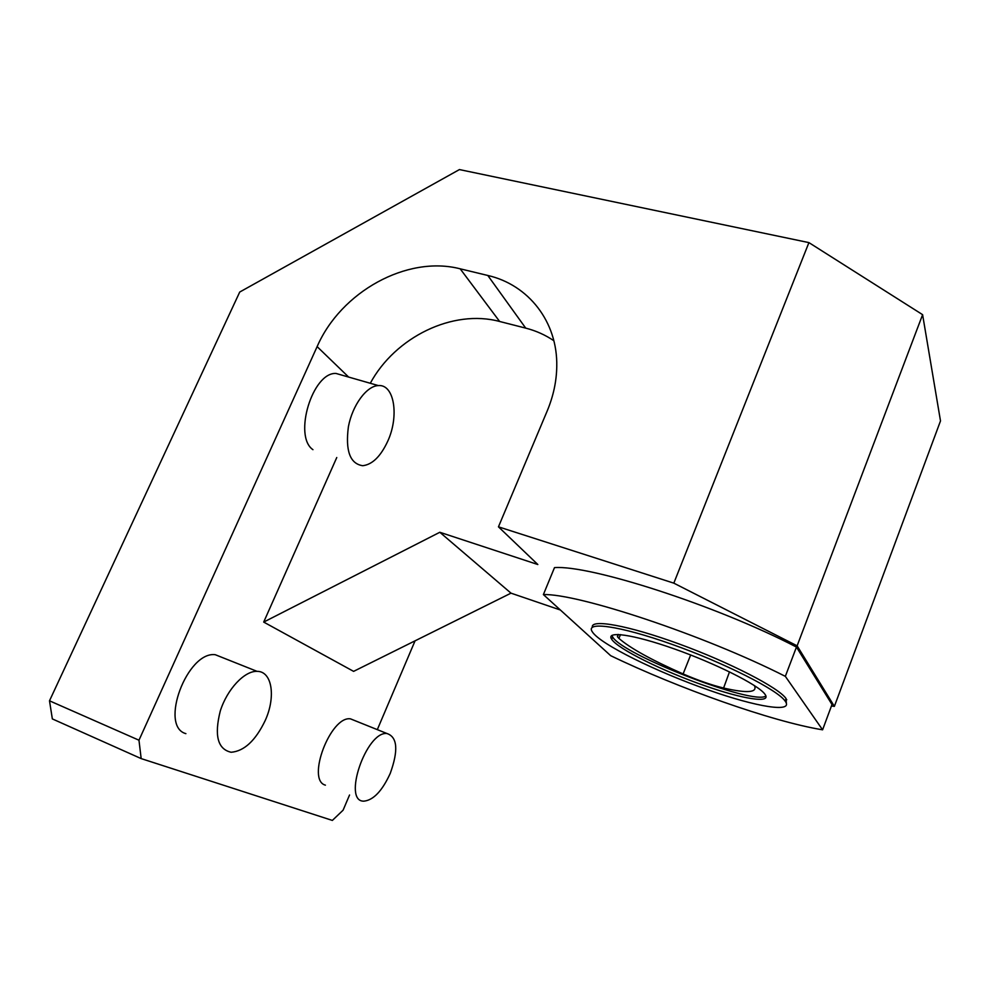 <?xml version="1.0" encoding="UTF-8"?>
<svg xmlns="http://www.w3.org/2000/svg" width="990" height="990" viewBox="0 0 990 990"><rect width="100%" height="100%" fill="white"/><g stroke="black" fill="none" stroke-linecap="round" stroke-linejoin="round"><path stroke-width="1.49" d="M808.917 242.612L922.606 314.672L797.123 645.827L673.819 583.147L808.917 242.612L459.434 169.575L239.728 292.038L49.5 700.809L52.346 718.913L141.174 758.6L332.355 820.425L343.085 810.191L349.544 795.007M617.946 634.466L617.438 636.731L618.899 638.377C630.197 648.202 651.606 660.045 683.112 673.93C698.123 680.415 711.624 685.105 723.591 688.038C747.388 693.458 757.659 692.641 754.429 685.587M765.889 696.02C753.538 705.635 622.116 654.613 612.662 636.941L611.907 635.407M439.82 532.274L511.001 593.159L353.603 671.369L263.699 622.079L439.82 532.274L537.83 564.523L498.453 526.829L547.21 410.937C553.336 396.223 556.529 381.435 556.764 366.56C557.766 321.713 528.388 284.736 487.798 275.468L460.177 268.81C406.94 255.074 340.882 291.864 317.122 346.624L138.971 740.211L49.5 700.809M592.342 627.264C590.399 618.738 627.932 625.272 678.855 643.884C729.754 662.397 778.932 687.803 786.085 698.618L786.394 703.667M822.591 729.816C771.841 721.574 677.977 688.137 610.682 655.677L543.386 594.582C577.702 593.394 703.791 634.949 785.342 676.356L822.591 729.816L831.996 704.509L796.455 647.064C715.485 604.989 589.384 564.758 554.487 567.629L543.386 594.582M797.123 645.827L834.372 706.377L831.464 705.969M786.778 699.72L785.726 699.571M834.372 706.377L940.5 420.936L922.606 314.672M673.819 583.147L498.453 526.829M415.058 640.839L377.314 729.642M560.365 610.001L511.001 593.159M343.456 375.581L336.031 373.453C312.481 371.968 293.065 436.33 312.951 449.683M355.262 720.782L350.472 718.851C330.561 715.621 306.046 780.244 325.413 785.157M223.74 658.09L215.276 654.712C187.172 650.987 158.957 726.462 185.897 733.652M141.174 758.6L138.971 740.211M336.761 457.529L263.699 622.079M785.342 676.356L796.455 647.064M704.843 685.736C663.263 671.369 617.711 648.883 611.709 639.293C605.422 630.581 632.82 634.219 674.128 648.846C715.349 663.362 757.857 684.696 764.688 693.903L764.998 694.312C772.175 703.878 742.562 699.039 704.843 685.736M709.001 690.179C656.976 672.148 600.051 644.082 592.404 631.942C584.508 621.039 618.899 625.494 671.591 644.193C724.197 662.78 777.744 689.906 785.157 701.106C794.314 713.332 756.212 706.885 709.001 690.179M553.856 340.733C545.317 334.942 535.937 330.747 525.715 328.123L499.641 321.478C452.838 308.868 395.233 337.083 370.285 383.279M265.233 720.473C255.581 740.57 244.221 751.163 231.153 752.264C217.713 749.257 214.1 735.508 220.287 710.993C227.18 689.151 244.53 670.799 257.041 671.344C272.163 671.171 276.012 696.861 265.233 720.473M390.233 773.413C382.214 790.911 373.44 800.155 363.924 801.158C342.008 801.912 366.362 730.719 387.028 733.541C397.46 737.08 398.525 750.37 390.233 773.413M387.733 441.231C380.655 456.44 372.327 464.595 362.724 465.708C350.064 463.815 345.275 450.834 348.393 426.752C352.428 405.145 366.622 385.914 378.329 385.58C394.404 384.033 399.304 416.283 387.733 441.231M620.507 634.615L618.899 638.377M348.641 377.066L317.122 346.624M525.715 328.123L487.798 275.468M499.641 321.478L460.177 268.81M690.661 654.996L683.112 673.93M729.494 671.863L723.591 688.038M618.404 634.479L617.438 636.731M612.662 636.941L611.709 639.293M786.085 698.618L785.157 701.106M215.276 654.712L257.041 671.344M350.472 718.851L387.028 733.541M336.031 373.453L378.329 385.58"/></g></svg>
